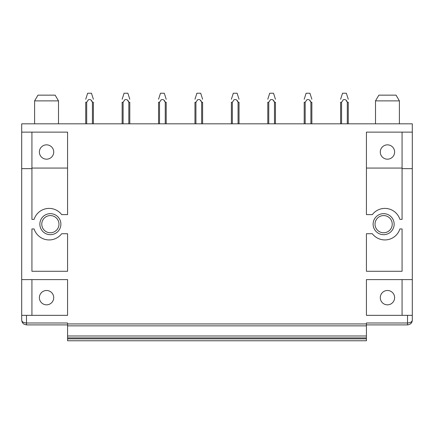<?xml version="1.0" encoding="UTF-8"?>
<svg xmlns="http://www.w3.org/2000/svg" width="434" height="434" viewBox="0 0 434 434"><rect width="100%" height="100%" fill="white"/><g stroke="black" fill="none" stroke-linecap="round" stroke-linejoin="round"><path stroke-width="0.65" d="M391.576 95.149L378.849 95.149L375.508 100.883L399.399 100.883L396.052 95.149L391.576 95.149M21.7 132.131L67.574 132.131L67.574 214.613L61.671 214.613A15.77 15.77 180 0 0 34.102 219.387L31.926 219.387L31.926 168.642L21.7 168.642L21.7 123.82L412.3 123.82L412.3 132.131L366.426 132.131L366.426 214.613L372.329 214.613A15.77 15.77 180 0 1 399.898 219.387L402.074 219.387L402.074 132.131M52.275 123.82L58.492 123.82L58.492 100.883L34.601 100.883L34.601 123.82L52.275 123.82M394.143 224.166A10.514 10.514 -120 0 0 383.629 213.653A10.514 10.514 -120 0 0 373.115 224.166A10.514 10.514 180 0 0 383.629 234.68A10.514 10.514 180 0 0 394.143 224.166M392.227 224.166A8.604 8.604 -120 0 0 383.629 215.568A8.604 8.604 -120 0 0 375.025 224.166A8.604 8.604 180 0 0 383.629 232.77A8.604 8.604 180 0 0 392.227 224.166M412.17 321.225L412.3 320.124C412.175 322.863 410.586 324.458 407.521 324.898L407.521 315.344L366.426 315.344L366.426 279.599L412.3 279.599L412.3 168.642L402.074 168.642M21.7 168.642L21.7 279.599L67.574 279.599L67.574 315.344L31.926 315.344L31.926 279.599M21.83 321.225L22.465 322.712L23.761 324.052L26.479 324.898L26.479 322.988C23.414 322.722 21.825 321.768 21.7 320.124L21.7 315.344L31.926 315.344M26.479 315.344L26.479 322.988L67.574 322.988L67.574 323.943L366.426 323.943L366.426 322.988L407.521 322.988C410.586 322.722 412.175 321.768 412.3 320.124L412.3 279.599M372.329 233.725A15.77 15.77 180 0 0 399.898 228.946L402.074 228.946L402.074 271.283L366.426 271.283L366.426 233.725L372.329 233.725M34.102 228.946A15.77 15.77 180 0 0 61.671 233.725L67.574 233.725L67.574 271.283L31.926 271.283L31.926 228.946L34.102 228.946M60.885 224.166A10.514 10.514 180 0 0 50.371 213.653A10.514 10.514 180 0 0 39.857 224.166A10.514 10.514 180 0 0 50.371 234.68A10.514 10.514 180 0 0 60.885 224.166M402.074 168.066L366.426 168.066M412.3 168.642L412.3 132.131M407.521 315.344L412.3 315.344M402.074 315.344L402.074 279.599M390.888 291.371A7.166 7.166 0 0 0 381.161 294.225A7.166 7.166 0 0 0 384.014 303.952A7.166 7.166 0 0 0 393.741 301.098A7.166 7.166 0 0 0 390.888 291.371M387.454 159.18A7.166 7.166 0 0 0 390.888 145.721A7.166 7.166 0 0 0 380.282 152.014A7.166 7.166 0 0 0 387.454 159.18M49.986 291.371A7.166 7.166 0 0 1 52.84 301.098A7.166 7.166 0 0 1 43.112 303.952A7.166 7.166 0 0 1 40.259 294.225A7.166 7.166 0 0 1 49.986 291.371M49.986 145.721A7.166 7.166 180 0 1 46.546 159.18A7.166 7.166 180 0 1 39.38 152.014A7.166 7.166 180 0 1 49.986 145.721M41.773 224.166A8.604 8.604 0 0 0 50.371 232.77A8.604 8.604 0 0 0 58.975 224.166A8.604 8.604 0 0 0 50.371 215.568A8.604 8.604 0 0 0 41.773 224.166M31.926 168.066L67.574 168.066M366.426 323.943L366.426 325.858L67.574 325.858L366.426 325.858L366.426 337.896L67.574 337.896L67.574 335.987L366.426 335.987M67.574 323.943L67.574 335.987M366.426 337.896L67.574 337.896L366.426 337.896L366.426 340.766L67.574 340.766L67.574 338.851L366.426 338.851M67.574 337.896L67.574 338.851M67.574 340.766L366.426 340.766L67.574 340.766M26.479 324.898L67.574 324.898M31.926 168.642L31.926 132.131M21.7 315.344L21.7 279.599M34.601 100.883L37.948 95.149L55.151 95.149L58.492 100.883M407.521 324.898L366.426 324.898M85.731 102.245L85.731 123.82L85.731 102.245L86.702 102.218M92.42 123.82L92.415 102.234L93.381 102.245L93.381 123.82M91.211 100.325L92.415 102.229C91.666 99.977 90.337 99.147 88.433 99.749L88.373 99.804M88.346 99.831L88.08 100.108L88.346 99.831M85.731 99.245L87.646 93.234L91.465 93.234L93.381 99.245M86.692 123.82L86.692 102.245L88.433 99.749M128.827 102.229L127.623 100.325M128.833 123.82L128.833 102.245C128.079 99.977 126.75 99.147 124.846 99.749L124.786 99.804M123.104 123.82L123.115 102.218M124.759 99.831L124.493 100.108L124.759 99.831M128.833 102.234L129.793 102.245L129.793 123.82M124.846 99.749L123.104 102.234L122.144 102.245L122.144 123.82M122.144 99.245L124.059 93.234L127.878 93.234L129.793 99.245M158.556 102.245L158.556 123.82L158.556 102.245L159.528 102.218M165.245 123.82L165.24 102.234L166.206 102.245L166.206 123.82M164.036 100.325L165.24 102.229C164.491 99.977 163.162 99.147 161.258 99.749L161.198 99.804M161.171 99.831L160.906 100.108L161.171 99.831M158.556 99.245L160.471 93.234L164.291 93.234L166.206 99.245M159.517 123.82L159.517 102.245L161.258 99.749M194.969 102.245L194.969 123.82L194.969 102.245L195.94 102.218M201.658 123.82L201.653 102.234L202.618 102.245L202.618 123.82M200.448 100.325L201.653 102.229C200.904 99.977 199.575 99.147 197.671 99.749L197.611 99.804M197.584 99.831L197.318 100.108L197.584 99.831M194.969 99.245L196.884 93.234L200.703 93.234L202.618 99.245M195.929 123.82L195.929 102.245L197.671 99.749M238.071 123.82L238.065 102.234L239.031 102.245L239.031 123.82M236.861 100.325L238.065 102.229C237.317 99.977 235.987 99.147 234.083 99.749L234.024 99.804M232.342 123.82L232.353 102.218M233.997 99.831L233.731 100.108L233.997 99.831M234.083 99.749L232.342 102.234L231.382 102.245L231.382 123.82M231.382 99.245L233.297 93.234L237.116 93.234L239.031 99.245M274.483 123.82L274.478 102.234L275.444 102.245L275.444 123.82M273.274 100.325L274.478 102.229C273.729 99.977 272.4 99.147 270.496 99.749L270.436 99.804M268.755 123.82L268.765 102.218M270.409 99.831L270.143 100.108L270.409 99.831M270.496 99.749L268.755 102.234L267.794 102.245L267.794 123.82M267.794 99.245L269.709 93.234L273.529 93.234L275.444 99.245M304.207 102.245L304.207 123.82L304.207 102.245L305.178 102.218M310.89 102.229L309.692 100.325M310.896 123.82L310.896 102.245C310.142 99.977 308.813 99.147 306.909 99.749L306.849 99.804M306.822 99.831L306.556 100.108L306.822 99.831M310.896 102.234L311.856 102.245L311.856 123.82M304.207 99.245L306.122 93.234L309.941 93.234L311.856 99.245M305.167 123.82L305.167 102.245L306.909 99.749M340.619 102.245L340.619 123.82L340.619 102.245L341.591 102.218M347.309 123.82L347.303 102.234L348.269 102.245L348.269 123.82M346.104 100.325L347.303 102.229C346.554 99.977 345.225 99.147 343.321 99.749L343.261 99.804M343.234 99.831L342.969 100.108L343.234 99.831M340.619 99.245L342.534 93.234L346.354 93.234L348.269 99.245M341.58 123.82L341.58 102.245L343.321 99.749M375.508 123.82L375.508 100.883M399.399 123.82L399.399 100.883M22.465 322.712L23.761 324.052M410.238 324.052L411.535 322.712"/></g></svg>

